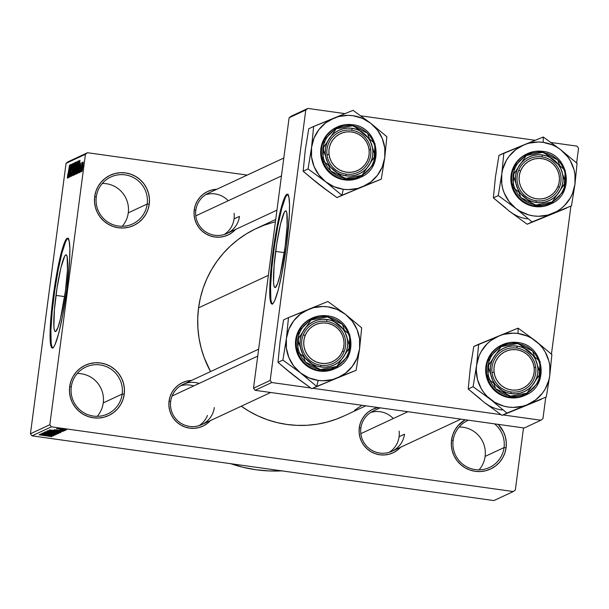 <?xml version="1.0" encoding="UTF-8"?>
<svg xmlns="http://www.w3.org/2000/svg" width="609" height="609" viewBox="0 0 609 609"><rect width="100%" height="100%" fill="white"/><g stroke="black" fill="none" stroke-linecap="round" stroke-linejoin="round"><path stroke-width="0.91" d="M77.274 373.5A25.875 25.639 -115 0 1 103.248 402.899A25.875 25.639 65 0 0 77.274 373.5M122.181 394.069A25.875 25.639 65 0 0 100.097 364.92A25.875 25.639 65 0 0 71.268 386.936L69.677 386.578A27.717 27.466 -115 0 1 100.561 362.987A27.717 27.466 -115 0 1 124.228 394.221L122.181 394.069L103.248 402.899L122.181 394.069A25.875 25.639 -115 0 1 81.568 411.25A25.875 25.639 -115 0 1 85.793 367.052A25.875 25.639 -115 0 1 122.181 394.069L124.228 394.221L122.995 399.496L120.772 404.422L117.628 408.806L113.685 412.483L109.102 415.315L104.055 417.188L98.734 418.025L93.344 417.812L88.092 416.533L83.182 414.257L78.797 411.067L75.113 407.078L72.265 402.45L70.37 397.357L69.495 391.998L69.677 386.578L70.903 381.303L73.133 376.377L76.277 371.992L80.213 368.316L84.796 365.484L89.85 363.611L95.171 362.766L100.561 362.987L105.814 364.258L110.724 366.534L115.109 369.732L118.793 373.72L121.633 378.349L123.528 383.442L124.403 388.801L124.228 394.221A27.717 27.466 -115 0 1 93.344 417.812A27.717 27.466 -115 0 1 69.677 386.578L71.268 386.936A25.875 25.639 65 0 0 93.36 416.084A25.875 25.639 65 0 0 122.181 394.069M459.14 427.008A25.875 25.639 -115 0 1 485.114 456.407A25.875 25.639 65 0 0 459.14 427.008M504.046 447.577A25.875 25.639 65 0 0 494.508 423.856A25.875 25.639 -115 0 1 504.046 447.577L485.114 456.407L504.046 447.577A25.875 25.639 -115 0 1 463.434 464.758A25.875 25.639 -115 0 1 453.134 440.444L451.543 440.086A27.717 27.466 -115 0 1 465.215 419.753L458.143 425.501L454.999 429.885L452.769 434.811L451.543 440.086L453.134 440.444A25.875 25.639 -115 0 1 468.458 420.202A25.875 25.639 65 0 0 475.226 469.592A25.875 25.639 65 0 0 504.046 447.577L506.094 447.729L504.046 447.577M498.162 424.366A27.717 27.466 -115 0 1 506.094 447.729L504.861 453.005L502.638 457.922L499.487 462.315L495.551 465.992L490.968 468.816L485.921 470.688L480.6 471.533L475.21 471.313L469.958 470.041L465.04 467.765L460.663 464.576L456.978 460.587L454.131 455.958L452.236 450.866L451.36 445.506L451.543 440.086A27.717 27.466 -115 0 0 475.21 471.313A27.717 27.466 -115 0 0 506.094 447.729L506.269 442.309L505.394 436.95L503.498 431.857L498.17 424.366M102.297 183.454A25.875 25.639 -115 0 1 128.271 212.853A25.875 25.639 65 0 0 102.297 183.454M147.203 204.023A25.875 25.639 65 0 0 125.111 174.874A25.875 25.639 65 0 0 96.291 196.89L94.692 196.532A27.717 27.466 -115 0 1 125.583 172.941A27.717 27.466 -115 0 1 149.251 204.175L147.203 204.023L128.271 212.853L147.203 204.023A25.875 25.639 -115 0 1 106.59 221.204A25.875 25.639 -115 0 1 110.815 177.006A25.875 25.639 -115 0 1 147.203 204.023L149.251 204.175L148.017 209.45L145.787 214.368L142.643 218.76L138.707 222.437L134.125 225.269L129.078 227.134L123.756 227.979L118.359 227.758L113.114 226.487L108.196 224.211L103.819 221.021L100.135 217.032L97.288 212.404L95.392 207.311L94.517 201.952L94.692 196.532L95.925 191.256L98.156 186.331L101.3 181.946L105.235 178.27L109.818 175.438L114.865 173.565L120.186 172.72L125.583 172.941L130.828 174.212L135.746 176.488L140.123 179.685L143.808 183.674L146.655 188.303L148.55 193.396L149.426 198.755L149.251 204.175A27.717 27.466 -115 0 1 118.359 227.758A27.717 27.466 -115 0 1 94.692 196.532L96.291 196.89A25.875 25.639 65 0 0 118.374 226.038A25.875 25.639 65 0 0 147.203 204.023M275.649 251.41A38.732 4.385 98 0 1 285.75 210.851A38.732 4.385 98 0 1 285.096 247.01L280.148 274.735L277.521 283.756L275.329 287.517L274.507 287.204L273.905 285.438L273.555 282.279L274.08 265.905L276.722 243.897L280.597 223.686L284.395 212.077L285.415 210.912L286.238 211.216L286.839 212.983L287.105 226.099L285.096 247.01A38.732 4.385 98 0 1 275.002 287.57A38.732 4.385 98 0 1 275.649 251.41L284.312 252.628L275.649 251.41M287.692 194.347A55.442 6.273 -82 0 0 273.608 252.362L272.885 252.263A55.442 6.273 98 0 1 287.341 194.202A55.442 6.273 98 0 1 286.405 245.96L289.275 216.028L289.519 204.731L288.902 197.255L287.494 194.241L285.408 195.953L282.827 202.249L279.965 212.571L275.268 236.216L271.081 268.036L269.779 293.485L270.388 300.968L271.804 303.975L273.129 303.358L274.705 300.656L278.359 289.488L282.211 272.17L286.405 245.96A55.442 6.273 98 0 1 271.957 304.013A55.442 6.273 98 0 1 272.885 252.263L273.608 252.362A55.442 6.273 -82 0 0 272.33 303.975M55.975 295.395A38.732 4.385 98 0 1 66.076 254.828A38.732 4.385 98 0 1 65.429 290.988L60.474 318.713L57.847 327.733L55.655 331.494L54.833 331.182L54.231 329.416L53.881 326.257L54.407 309.882L57.048 287.874L60.923 267.663L64.721 256.054L65.742 254.889L66.571 255.194L67.165 256.96L67.432 270.076L65.429 290.988A38.732 4.385 98 0 1 55.328 331.547A38.732 4.385 98 0 1 55.975 295.395L64.638 296.606L55.975 295.395M68.018 238.325A55.442 6.273 -82 0 0 53.942 296.339L53.211 296.24A55.442 6.273 98 0 1 67.668 238.18A55.442 6.273 98 0 1 66.739 289.937L69.609 260.013L69.845 248.708L69.228 241.233L67.82 238.218L65.734 239.931L63.153 246.226L60.299 256.549L54.749 285.484L51.407 312.021L50.105 337.462L50.714 344.945L52.13 347.952L53.455 347.336L55.031 344.633L58.685 333.466L62.537 316.147L66.739 289.937A55.442 6.273 98 0 1 52.283 347.99A55.442 6.273 98 0 1 53.211 296.24L53.942 296.339A55.442 6.273 -82 0 0 52.656 347.952M400.585 447.257A24.025 23.804 -115 0 1 359.272 427.716A24.025 23.804 -115 0 1 377.976 407.528L372.381 409.431L368.407 411.882L364.997 415.072L362.271 418.878L360.338 423.141L359.272 427.716L360.871 428.074L359.272 427.716L359.12 432.413L359.873 437.056L361.518 441.472L363.984 445.484L367.181 448.94L370.98 451.703L375.235 453.682L379.788 454.778L384.462 454.969L389.067 454.238L393.444 452.616L397.418 450.165L400.829 446.976M199.128 383.419A22.175 21.977 65 0 0 170.665 401.422L169.066 401.065A24.025 23.804 -115 0 1 191.637 380.404L186.552 381.158L182.175 382.779L178.201 385.231L174.791 388.42L172.065 392.226L170.132 396.489L169.066 401.065L170.665 401.422A22.175 21.977 -115 0 1 183.111 384.378L258.642 349.163M235.546 229.464A24.025 23.804 -115 0 1 194.233 209.915A24.025 23.804 -115 0 1 216.804 189.262L211.719 190.016L207.342 191.637L203.368 194.088L199.958 197.278L197.232 201.077L195.299 205.347L194.233 209.915L195.824 210.28L194.233 209.915L194.081 214.619L194.834 219.263L196.479 223.678L198.945 227.69L202.142 231.146L205.941 233.909L210.196 235.881L214.749 236.985L219.415 237.175L224.028 236.444L228.405 234.823L232.379 232.372L235.79 229.182M195.824 210.28A22.175 21.977 65 0 0 214.764 235.264A22.175 21.977 65 0 0 239.466 216.393L234.062 218.913L239.466 216.393A22.175 21.977 -115 0 1 204.654 231.116A22.175 21.977 -115 0 1 208.278 193.236L283.809 158.02M360.871 428.074A22.175 21.977 65 0 0 379.803 453.058A22.175 21.977 65 0 0 404.513 434.187L399.101 436.714L404.513 434.187A22.175 21.977 -115 0 1 369.701 448.909A22.175 21.977 -115 0 1 373.317 411.029L380.176 407.832M230.735 463.7A136.759 135.51 65 0 0 281.906 470.871M268.371 275.314L198.564 307.857A103.492 102.548 65 0 0 210.554 371.589L204.236 357.787L201.16 348.104L199.036 338.178L197.895 328.099L197.735 317.959L198.564 307.857L268.371 275.314M344.184 415.894L336.518 419.106L326.919 422.128L317.061 424.199L307.043 425.28L296.964 425.364L286.923 424.458L277.004 422.57L267.313 419.708L257.942 415.917L248.974 411.212L241.271 406.203A103.492 102.548 65 0 0 344.123 415.924L365.803 405.822M513.288 491.539L51.415 426.825L32.026 435.861L493.899 500.575L513.288 491.539L515.343 489.971L523.512 427.921L515.343 489.971L513.288 491.539L51.415 426.825L49.831 424.739L30.45 433.775L66.054 163.326L85.443 154.29L49.831 424.739L51.415 426.825L32.026 435.861L493.899 500.575L513.288 491.539M63.542 429.992L65.361 430.243L63.542 429.992M59.986 429.84L64.79 430.51L59.986 429.84M62.56 430.449L64.379 430.7L62.56 430.449M54.231 429.718L63.854 431.043L54.201 429.741M58.205 431.271L49.443 429.946L62.78 431.446L49.595 429.878L58.205 431.271M60.093 432.801L47.015 430.982L60.124 432.763M57.741 433.897L44.678 432.063L57.771 433.867M51.757 436.683L39.045 434.796L51.78 436.661M48.537 435.785L39.768 434.453L53.105 435.953L39.92 434.384L48.537 435.785M43.224 434.384L53.417 435.816L40.544 434.095L51.506 435.176L41.442 433.677L54.171 435.458L43.224 434.384L54.171 435.458L41.442 433.677L51.506 435.176L40.544 434.095L53.417 435.816L43.224 434.384M42.402 433.128L55.518 434.925L42.371 433.159M44.198 432.39L56.477 434.384L43.178 432.87L54.909 434.217L44.198 432.39L54.909 434.217L43.178 432.87L56.332 434.453L44.198 432.39M58.776 433.311L45.606 431.735L48.362 431.629L55.472 432.588L45.606 431.735L58.829 433.265M61.106 432.223L55.221 431.073L60.618 431.964L61.151 432.192L60.687 432.42L47.959 430.639L51.696 430.616L55.221 431.073L47.959 430.639L61.159 432.184M56.546 428.645L66.13 429.984L56.515 428.667M64.897 429.36L66.716 429.611L64.897 429.36M87.498 152.714L68.117 161.75L66.054 163.326L30.45 433.775L32.026 435.861L30.45 433.775L49.831 424.739L85.443 154.29L66.054 163.326L68.117 161.75L87.498 152.714L85.443 154.29L87.498 152.714L247.193 175.095L87.498 152.714M81.309 171.654L81.545 169.827L81.309 171.654M80.327 172.111L80.563 170.284L80.327 172.111M77.83 173.276L78.462 169.393L78.957 169.165L78.728 172.857L79.954 160.281L77.678 173.344L78.462 169.393L78.957 169.165L78.728 172.857L79.802 160.35L77.83 173.276M75.706 172.537L75.996 174.166L76.803 170.726L77.617 161.218L75.874 170.474L75.859 174.349L76.521 172.202L77.587 161.225L75.706 172.537M73.354 173.634L73.643 175.263L74.443 171.822L75.265 162.321L73.522 171.578L73.499 175.445L74.169 173.299L75.227 162.321L73.354 173.634M71.253 176.496L72.136 172.948L72.106 168.054L72.707 164.925L72.882 167.003L72.996 163.379L71.938 168.328L71.938 173.352L71.398 174.981L71.512 172.164L71.162 173.991L71.253 176.496L72.182 172.583L72.09 168.343L72.76 164.879L72.882 167.003L72.951 163.387L72.083 167.079L72.037 172.667L71.428 174.996L71.344 172.4L71.2 176.503M68.162 177.782L68.787 173.9L69.281 173.672L69.053 177.364L70.279 164.788L68.01 177.851L68.787 173.9L69.281 173.672L69.053 177.364L70.126 164.856L68.162 177.782M67.416 177.44L67.569 178.193L67.987 176.633L69.548 165.13L67.972 175.902L67.668 176.61L67.736 174.395L67.416 177.44L67.812 177.493L67.416 177.44L69.548 165.13L67.416 177.44M69.365 177.219L70.713 166.98L70.119 176.869L71.801 164.08L70.309 174.402L70.903 164.499L69.22 177.288L70.713 166.98L70.119 176.869L71.801 164.08L70.309 174.402L70.903 164.499L69.365 177.219M72.425 175.795L74.557 162.793L72.54 174.334L73.544 163.265L72.425 175.795L74.557 162.793L72.54 174.334L73.544 163.265L72.425 175.795M74.724 174.722L75.607 171.129L76.445 161.918L75.965 162.139L74.283 174.928L75.653 170.764L76.384 164.963L76.407 161.925L75.965 162.139L74.283 174.928L74.724 174.722M77.054 173.634L78.302 168.023L78.835 160.845L78.317 161.035L76.635 173.831L78.447 166.912L78.919 160.982L78.317 161.035L76.635 173.831L77.054 173.634M79.771 171.274L80.883 162.976L80.114 166.326L80.068 170.337L79.771 171.274L79.794 169.553L79.566 170.345L79.589 172.613L80.327 169.439L80.852 162.976L80.175 165.785L80.023 171.319M80.738 171.921L82.154 162.367L80.738 171.921M81.888 171.532L83.182 161.895L82.177 166.501L81.865 171.54L82.938 166.44L83.159 161.903L82.124 166.904L81.888 171.532M307.849 108.425L291.171 116.197L289.108 117.773L305.787 109.993L270.183 380.45L253.504 388.222L289.108 117.773L253.504 388.222L255.08 390.308L524.204 428.013L540.883 420.24L503.064 414.942L540.883 420.24L542.946 418.665L545.771 397.22L542.946 418.665L540.883 420.24L524.204 428.013L255.08 390.308L271.759 382.528L255.08 390.308L253.504 388.222L270.183 380.45L271.759 382.528L310.742 387.994L271.759 382.528L270.183 380.45L305.787 109.993L289.108 117.773L291.171 116.197L307.849 108.425L305.787 109.993L307.849 108.425L344.976 113.624L307.849 108.425M576.974 146.13L551.046 142.498L576.974 146.13L578.55 148.215L576.609 162.968L578.55 148.215L576.974 146.13M535.174 140.276L360.84 115.847L535.174 140.276M570.93 206.078L551.442 354.111L570.93 206.078M500.948 414.645L312.859 388.291L500.948 414.645M275.725 219.446L256.663 228.329A103.492 102.548 65 0 0 198.564 307.857L200.376 297.9L203.147 288.171L206.862 278.77L211.468 269.787L216.941 261.307L223.206 253.413L230.225 246.181L237.913 239.68L246.203 233.97L255.019 229.113L264.276 225.155L275.42 221.729M210.63 420.324L207.212 423.514L203.239 425.965L198.869 427.587L194.256 428.317L189.582 428.127L185.029 427.031L180.774 425.052L176.975 422.288L173.778 418.832L171.319 414.82L169.675 410.405L168.914 405.761L169.066 401.065A24.025 23.804 -115 0 0 210.379 420.606M361.944 405.282L354.583 410.283M282.584 470.833L269.269 470.955L255.993 469.752L242.892 467.255L230.08 463.479M214.307 407.535A22.175 21.977 -115 0 1 179.495 422.258A22.175 21.977 -115 0 1 170.665 401.422A22.175 21.977 65 0 0 189.597 426.407A22.175 21.977 65 0 0 214.307 407.535M97.242 416.335A25.875 25.639 65 0 0 103.248 402.899A25.875 25.639 -115 0 1 97.242 416.335M479.108 469.836A25.875 25.639 65 0 0 485.114 456.407A25.875 25.639 -115 0 1 479.108 469.836M122.264 226.282A25.875 25.639 65 0 0 128.271 212.853A25.875 25.639 -115 0 1 122.264 226.282M68.551 238.325L67.218 238.941L65.643 241.644L61.989 252.811L58.137 270.13L54.681 290.95L52.138 312.12L50.897 330.405L51.148 343.027L51.834 346.567L52.854 348.059M288.217 194.347L286.892 194.964L285.317 197.666L281.662 208.834L277.811 226.152L274.354 246.972L271.804 268.143L270.571 286.428L270.822 299.042L271.507 302.589L272.527 304.081M69.03 172.385L70.149 166.166L69.555 172.218L69.03 172.385L69.533 172.454L69.03 172.385L70.043 166.15L69.03 172.385M72.387 170.474L71.999 170.421L72.387 170.474M73.925 169.264L75.059 163.821L75.242 165.823L74.016 173.999L73.56 173.321L73.925 169.264L74.838 164.179L75.097 165.808L73.887 173.595L73.925 169.264M76.582 162.222L75.965 162.139L76.582 162.222M75.409 167.384L76.247 163.433L76.026 167.094L75.409 167.384L75.942 167.46L75.409 167.384L75.912 163.562L76.209 165.237L75.409 167.384M74.618 173.367L75.554 168.739L75.25 173.268L74.618 173.367L75.212 173.451L74.618 173.367L75.493 168.746L75.318 172.088L74.618 173.367M76.163 163.448L76.544 163.471M76.285 168.168L77.419 162.717L77.602 164.727L76.376 172.903L75.919 172.225L76.285 168.168L77.198 163.083L77.45 164.704L76.239 172.499L76.285 168.168M78.942 161.126L78.317 161.035L78.942 161.126M76.978 172.271L78.523 162.352L78.919 162.542L77.982 170.132L77.594 172.195L76.978 172.271L77.556 172.347L76.978 172.271L78.264 162.466L78.706 162.656L78.31 166.965L76.978 172.271M78.706 167.878L79.817 161.651L79.231 167.711L78.706 167.878L79.208 167.947L78.706 167.878L79.71 161.636L78.706 167.878M82.223 162.809L82.154 162.367M82.268 166.836L82.999 163.227L82.329 170.238L82.961 163.242L82.451 168.815L81.987 169.896L82.268 166.836M47.091 435.549L41.191 434.537L47.091 435.549M46.177 432.07L48.446 432.824L50.989 433.197L46.17 432.276L48.667 432.321L56.249 433.692L50.989 433.197L56.249 433.692M56.302 433.448L46.155 432.291M58.388 433.083L58.335 433.517L58.388 433.083M51.354 432.215L47.281 431.522L51.308 432.283M57.276 433.014L52.526 432.618L57.292 433.106M48.53 430.974L50.806 431.72L53.341 432.101L48.522 431.172L51.027 431.225L58.609 432.588L53.341 432.101L58.631 432.565L48.522 431.172M60.748 431.994L60.687 432.42L60.748 431.994M59.674 431.773L49.588 430.776L59.347 432.146L49.641 430.411L59.598 432.025M56.766 431.043L50.859 430.03L56.766 431.043M57.87 428.66L64.836 429.611L57.863 428.827M331.875 380.191L337.097 378.052A37.195 36.86 -115 0 1 318.149 380.412L316.703 386.433L356.098 370.325L331.875 380.191M326.553 321.392A22.175 21.977 65 0 0 301.851 340.264A22.175 21.977 65 0 0 320.783 365.248L320.768 366.968A24.025 23.804 -115 0 1 300.252 339.898A24.025 23.804 -115 0 1 327.025 319.459L326.553 321.392A22.175 21.977 -115 0 1 333.039 363.421A22.175 21.977 -115 0 1 301.919 346.567A22.175 21.977 -115 0 1 326.553 321.392L327.025 319.459L331.578 320.562L335.833 322.534L339.632 325.305L342.821 328.761L345.288 332.773L346.932 337.18L347.693 341.832L347.533 346.529L346.468 351.096L344.534 355.367L341.816 359.165L338.398 362.355L334.425 364.806L330.055 366.428L325.442 367.158L320.768 366.968L316.216 365.864L311.96 363.893L308.162 361.129L304.964 357.673L302.506 353.662L300.861 349.246L300.1 344.603L300.252 339.898L301.318 335.331L303.252 331.06L305.977 327.261L309.387 324.072L313.361 321.621L317.738 319.999L322.351 319.268L327.025 319.459A24.025 23.804 -115 0 1 347.533 346.529A24.025 23.804 -115 0 1 320.768 366.968L320.783 365.248A22.175 21.977 65 0 0 345.493 346.376A22.175 21.977 65 0 0 326.553 321.392M311.321 318.492L306.258 321.552L302.315 325.229L299.171 329.614L296.948 334.539L295.715 339.814L295.54 345.234L296.416 350.594L298.311 355.686L301.158 360.315L304.843 364.304L309.22 367.493L314.13 369.77L319.382 371.048L335.475 368.399L348.561 355.435L349.924 334.889L327.368 315.865L327.36 316.901L342.38 324.361L350.084 346.886L336.838 366.466L320.433 369.526L320.151 370.691L319.382 371.048A27.717 27.466 65 0 0 334.706 368.757L335.475 368.399A27.717 27.466 -115 0 1 296.575 347.336A27.717 27.466 -115 0 1 327.368 315.865L312.044 318.149L298.958 331.121L297.595 351.667L320.151 370.691L320.433 369.526L325.602 369.739L330.717 368.932L335.559 367.136L339.959 364.418L343.742 360.886L346.765 356.676L348.904 351.949L350.084 346.886L350.251 341.679L349.414 336.533L347.594 331.646L344.861 327.2L341.322 323.371L337.12 320.304L332.4 318.119L327.36 316.901L322.184 316.688L317.076 317.502L312.227 319.299L307.827 322.016L304.051 325.541L301.029 329.751L298.89 334.486L297.71 339.548L297.535 344.747L298.38 349.893L300.199 354.781L302.932 359.226L306.464 363.055L310.674 366.123L315.386 368.308L320.433 369.526L305.413 362.066L297.71 339.548L310.955 319.961L327.36 316.901L327.376 315.865L311.283 318.507A27.717 27.466 65 0 0 319.382 371.048L324.772 371.262L330.101 370.424L335.148 368.552M298.204 378.592L289.869 372.426L277.993 362.355L282.896 360.071L300.503 372.921L316.703 386.433L311.793 388.717L298.684 379.3L290.562 372.632M335.117 378.874L311.793 388.717L294.193 375.867L277.993 362.355L280.087 341.451L283.581 319.885L288.491 317.601L286.397 338.505L282.896 360.071L277.993 362.355L280.087 341.443L283.581 319.885L288.491 317.601L286.397 338.505L288.894 329.164L293.721 320.806L300.541 314L308.885 309.22L288.491 317.601L313.46 307.69L323.014 306.502L327.832 306.852L337.142 309.433L345.486 314.351L327.886 301.493L308.885 309.22A37.195 36.86 -115 0 1 345.486 314.351L352.299 321.255L357.11 329.69L359.599 339.068L359.592 348.759L361.685 327.855L345.486 314.351L327.886 301.493L308.885 309.22A37.195 36.86 -115 0 0 286.397 338.505L282.896 360.071L300.503 372.921L293.69 366.017L288.879 357.582L286.39 348.203L286.397 338.505A37.195 36.86 -115 0 0 300.503 372.921L316.703 386.433L318.149 380.412L308.847 377.831L300.503 372.921A37.195 36.86 -115 0 0 318.149 380.412L322.968 380.77L332.522 379.574L356.098 370.325L359.592 348.759L357.095 358.107L352.268 366.466L345.448 373.264L337.097 378.052A37.195 36.86 -115 0 0 359.592 348.759L361.685 327.855L345.486 314.351A37.195 36.86 -115 0 1 359.592 348.759L356.098 370.325L326.211 382.521M207.479 415.452A22.175 21.977 -115 0 1 199.059 425.653M344.07 351.774L342.601 350.959A20.325 20.143 -115 0 1 316.322 361.974A20.325 20.143 -115 0 1 305.193 335.468L303.267 334.866A22.175 21.977 65 0 0 315.409 363.786A22.175 21.977 65 0 0 344.07 351.774A22.175 21.977 -115 0 1 308.542 359.295A22.175 21.977 -115 0 1 314.297 323.219A22.175 21.977 -115 0 1 344.07 351.774A22.175 21.977 65 0 0 331.928 322.854A22.175 21.977 65 0 0 303.267 334.866L305.193 335.468L307.027 331.958L309.517 328.875L312.554 326.348L316.025 324.468L319.801 323.31L323.737 322.922L327.672 323.303L331.463 324.452L334.973 326.325L338.048 328.852L340.583 331.92L342.471 335.43L343.651 339.236L344.07 343.194L343.712 347.153L342.601 350.959L340.758 354.476L338.277 357.552L335.239 360.079L331.768 361.959L327.992 363.116L324.057 363.512L320.113 363.124L316.322 361.974L312.82 360.102L309.745 357.582L307.21 354.507L305.315 350.997L304.135 347.191L303.716 343.232L304.074 339.274L305.193 335.468A20.325 20.143 -115 0 1 331.463 324.452A20.325 20.143 -115 0 1 342.601 350.959L344.07 351.774M257.736 356.098L172.081 396.025L257.736 356.098M180.492 385.824A22.175 21.977 -115 0 1 193.715 385.939M535.722 367.44L534.131 367.547A20.325 20.143 -115 0 1 516.546 390.026A20.325 20.143 -115 0 1 494.074 372.19L492.026 372.502A22.175 21.977 65 0 0 516.546 391.968A22.175 21.977 65 0 0 535.722 367.44A22.175 21.977 -115 0 1 523.245 390.072A22.175 21.977 -115 0 1 492.026 372.502A22.175 21.977 -115 0 1 504.503 349.87A22.175 21.977 -115 0 1 535.722 367.44A22.175 21.977 65 0 0 511.202 347.975A22.175 21.977 65 0 0 492.026 372.502L494.074 372.19L494.934 376.073L496.533 379.727L498.809 383L501.671 385.763L505.006 387.918L508.698 389.379L512.595 390.095L516.546 390.026L520.406 389.189L524.029 387.606L527.265 385.337L529.99 382.482L532.114 379.141L533.537 375.433L534.222 371.52L534.131 367.547L533.263 363.657L531.665 360.003L529.396 356.737L526.534 353.966L523.192 351.812L519.5 350.35L515.61 349.635L511.651 349.703L507.792 350.54L504.176 352.124L500.941 354.392L498.208 357.247L496.084 360.597L494.66 364.296L493.983 368.209L494.074 372.19A20.325 20.143 -115 0 1 511.651 349.703A20.325 20.143 -115 0 1 534.131 367.547L535.722 367.44M399.123 431.119A22.175 21.977 -115 0 1 389.265 452.304M407.908 411.722L360.84 433.661L407.908 411.722M370.698 412.476A22.175 21.977 -115 0 1 393.262 418.543M326.987 154.709L329.035 154.389A20.325 20.143 -115 0 1 346.612 131.909A20.325 20.143 -115 0 1 369.084 149.745L370.683 149.639A22.175 21.977 65 0 0 346.163 130.181A22.175 21.977 65 0 0 326.987 154.709A22.175 21.977 -115 0 1 339.464 132.077A22.175 21.977 -115 0 1 370.683 149.639A22.175 21.977 -115 0 1 358.206 172.278A22.175 21.977 -115 0 1 326.987 154.709A22.175 21.977 65 0 0 351.507 174.174A22.175 21.977 65 0 0 370.683 149.639L369.084 149.745L368.224 145.863L366.626 142.209L364.349 138.936L361.487 136.172L358.153 134.018L354.461 132.556L350.563 131.841L346.612 131.909L342.753 132.747L339.137 134.33L335.894 136.599L333.169 139.453L331.045 142.795L329.621 146.503L328.936 150.415L329.035 154.389L329.895 158.279L331.494 161.933L333.77 165.199L336.632 167.97L339.967 170.124L343.659 171.586L347.556 172.301L351.507 172.233L355.367 171.395L358.983 169.812L362.226 167.544L364.951 164.689L367.075 161.339L368.498 157.64L369.183 153.727L369.084 149.745A20.325 20.143 -115 0 1 351.507 172.233A20.325 20.143 -115 0 1 329.035 154.389L326.987 154.709M205.659 194.682A22.175 21.977 -115 0 1 228.223 200.749M195.801 215.868L281.449 175.932L195.801 215.868M234.084 213.325A22.175 21.977 -115 0 1 224.226 234.511M518.64 170.375L520.566 170.977A20.325 20.143 -115 0 1 546.836 159.961A20.325 20.143 -115 0 1 557.966 186.468L559.443 187.283A22.175 21.977 65 0 0 547.301 158.363A22.175 21.977 65 0 0 518.64 170.375A22.175 21.977 -115 0 1 554.167 162.854A22.175 21.977 -115 0 1 548.412 198.93A22.175 21.977 -115 0 1 518.64 170.375A22.175 21.977 65 0 0 530.782 199.288A22.175 21.977 65 0 0 559.443 187.283L557.966 186.468L556.131 189.978L553.642 193.061L550.605 195.588L547.133 197.468L543.357 198.625L539.429 199.014L535.486 198.633L531.695 197.483L528.186 195.611L525.11 193.083L522.575 190.016L520.687 186.506L519.507 182.7L519.089 178.742L519.447 174.783L520.566 170.977L522.4 167.46L524.882 164.384L527.919 161.857L531.398 159.977L535.174 158.82L539.102 158.424L543.045 158.812L546.836 159.961L550.338 161.834L553.414 164.354L555.948 167.429L557.844 170.939L559.024 174.745L559.443 178.703L559.085 182.662L557.966 186.468A20.325 20.143 -115 0 1 531.695 197.483A20.325 20.143 -115 0 1 520.566 170.977L518.64 170.375M525.323 405.525L520.992 407.642L541.393 399.26L501.999 415.368L484.391 402.519A37.195 36.86 65 0 0 502.044 410.009M504.214 333.778L499.091 335.871A37.195 36.86 -115 0 1 518.038 333.504L518.084 328.144L473.787 346.536L478.697 344.252L476.603 365.156L473.102 386.723L490.709 399.573L506.909 413.085L546.296 396.977L549.798 375.41L551.891 354.507L535.692 341.002L518.084 328.144L504.214 333.778M510.989 391.899A22.175 21.977 65 0 0 535.699 373.028A22.175 21.977 65 0 0 516.759 348.043L517.231 346.11A24.025 23.804 -115 0 1 537.739 373.18A24.025 23.804 -115 0 1 510.974 393.62L510.989 391.899A22.175 21.977 -115 0 1 504.503 349.87A22.175 21.977 -115 0 1 535.623 366.725A22.175 21.977 -115 0 1 510.989 391.899L510.974 393.62L506.422 392.516L502.166 390.544L498.368 387.781L495.17 384.325L492.704 380.313L491.067 375.898L490.306 371.254L490.458 366.549L491.524 361.982L493.457 357.711L496.183 353.913L499.593 350.723L503.567 348.272L507.944 346.65L512.557 345.92L517.231 346.11L521.776 347.214L526.039 349.185L529.83 351.956L533.027 355.412L535.494 359.424L537.138 363.832L537.892 368.483L537.739 373.18L536.674 377.747L534.74 382.018L532.015 385.817L528.604 389.006L524.631 391.458L520.253 393.079L515.648 393.81L510.974 393.62A24.025 23.804 -115 0 1 490.458 366.549A24.025 23.804 -115 0 1 517.231 346.11L516.759 348.043A22.175 21.977 65 0 0 492.057 366.915A22.175 21.977 65 0 0 510.989 391.899M517.574 342.517L502.25 344.801L489.164 357.772L487.801 378.318L510.357 397.342L510.639 396.177L495.619 388.717L487.916 366.199L501.161 346.612L517.566 343.552L517.581 342.517L517.566 343.552L512.39 343.339L507.282 344.154L502.433 345.95L498.033 348.668L494.249 352.192L491.235 356.402L489.096 361.137L487.916 366.199L487.74 371.399L488.585 376.545L490.405 381.432L493.138 385.878L496.67 389.707L500.88 392.775L505.592 394.959L510.639 396.177L515.808 396.39L520.923 395.584L525.765 393.787L530.165 391.069L533.948 387.537L536.963 383.327L539.11 378.6L540.282 373.538L540.457 368.331L539.62 363.185L537.8 358.298L535.067 353.852L531.528 350.023L527.318 346.955L522.606 344.77L517.566 343.552L532.586 351.012L540.282 373.538L527.036 393.117L510.639 396.177L510.357 397.342A27.717 27.466 -115 0 1 502.25 344.801A27.717 27.466 -115 0 1 517.574 342.517L540.122 361.54L538.767 382.087L525.681 395.051A27.717 27.466 -115 0 1 510.357 397.342L525.681 395.051C550.27 385.284 543.974 344.656 517.581 342.517L501.489 345.158A27.717 27.466 65 0 0 509.588 397.7L514.978 397.913L520.299 397.076L525.354 395.203M516.417 409.172L520.992 407.642L501.999 415.368L506.909 413.085L501.999 415.368L484.391 402.519L468.192 389.006L473.102 386.723L468.192 389.006L470.293 368.102L473.787 346.536L470.293 368.095L468.192 389.006L480.767 399.283M488.41 405.244L484.391 402.519M476.603 365.156L479.1 355.816L481.239 351.477L487.109 343.826L490.74 340.652L499.091 335.871L503.666 334.341L513.22 333.153L518.038 333.504L527.348 336.084L531.68 338.269L539.323 344.23L542.497 347.906L545.184 351.964L548.861 360.947L549.805 365.72L549.798 375.41L548.854 380.168L545.154 389.098L542.474 393.117L535.654 399.915L527.303 404.703L522.728 406.226L513.174 407.421L508.355 407.063L503.62 406.081L494.721 402.305L487.078 396.345L483.896 392.668L481.217 388.611L477.532 379.62L476.284 370.006L476.603 365.156A37.195 36.86 -115 0 1 499.091 335.871L478.697 344.252L476.603 365.156L473.102 386.723L490.709 399.573L506.909 413.085L527.303 404.703A37.195 36.86 -115 0 1 476.603 365.156M501.527 345.143L496.464 348.203L492.521 351.88L489.377 356.265L487.147 361.19L485.921 366.466L485.746 371.886L486.621 377.245L488.517 382.338L491.356 386.966L495.041 390.955L499.426 394.145L504.336 396.421L509.588 397.7A27.717 27.466 65 0 0 524.912 395.408L525.681 395.051M541.881 398.766L546.296 396.977L549.798 375.41A37.195 36.86 -115 0 1 527.303 404.703L541.881 398.766M535.692 341.002A37.195 36.86 -115 0 1 549.798 375.41L551.891 354.507L535.692 341.002L518.084 328.144L518.038 333.504A37.195 36.86 -115 0 1 535.692 341.002M357.034 189.049L362.264 186.902A37.195 36.86 -115 0 1 343.316 189.27L341.862 195.283L381.257 179.183L357.034 189.049M351.72 130.25A22.175 21.977 65 0 0 327.01 149.121A22.175 21.977 65 0 0 345.95 174.105L345.935 175.826A24.025 23.804 -115 0 1 325.419 148.756A24.025 23.804 -115 0 1 352.185 128.316L351.72 130.25A22.175 21.977 -115 0 1 358.206 172.278A22.175 21.977 -115 0 1 327.086 155.424A22.175 21.977 -115 0 1 351.72 130.25L352.185 128.316L356.737 129.42L360.992 131.392L364.791 134.155L367.988 137.611L370.455 141.623L372.099 146.038L372.853 150.682L372.7 155.379L371.635 159.954L369.701 164.224L366.976 168.023L363.565 171.213L359.592 173.664L355.214 175.285L350.601 176.016L345.935 175.826L341.383 174.722L337.127 172.75L333.329 169.98L330.131 166.523L327.665 162.512L326.021 158.104L325.267 153.453L325.419 148.756L326.485 144.188L328.418 139.918L331.144 136.119L334.554 132.929L338.528 130.478L342.905 128.857L347.518 128.126L352.185 128.316A24.025 23.804 -115 0 1 372.7 155.379A24.025 23.804 -115 0 1 345.935 175.826L345.95 174.105A22.175 21.977 65 0 0 370.653 155.234A22.175 21.977 65 0 0 351.72 130.25M336.488 127.35L331.425 130.402L327.482 134.087L324.338 138.471L322.108 143.397L320.882 148.672L320.699 154.092L321.575 159.451L323.47 164.544L326.317 169.173L330.002 173.162L334.387 176.351L339.297 178.627L344.549 179.899L360.635 177.257L373.728 164.293L375.083 143.747L352.535 124.723L352.527 125.758L367.539 133.219L375.243 155.737L361.997 175.323L345.592 178.384L345.318 179.541L344.549 179.899A27.717 27.466 65 0 0 359.873 177.615L360.635 177.257A27.717 27.466 -115 0 1 321.735 156.193A27.717 27.466 -115 0 1 352.535 124.723L337.211 127.007L324.125 139.971L322.762 160.525L345.318 179.541L345.592 178.384L350.769 178.597L355.877 177.782L360.726 175.986L365.126 173.268L368.909 169.744L371.924 165.526L374.063 160.799L375.243 155.737L375.418 150.537L374.581 145.391L372.754 140.504L370.028 136.058L366.489 132.229L362.279 129.161L357.567 126.977L352.527 125.758L347.351 125.545L342.243 126.352L337.394 128.149L332.994 130.866L329.21 134.399L326.196 138.608L324.057 143.336L322.877 148.398L322.701 153.605L323.539 158.751L325.366 163.638L328.091 168.084L331.631 171.913L335.841 174.981L340.553 177.166L345.592 178.384L330.58 170.923L322.877 148.398L336.122 128.819L352.527 125.758L352.542 124.723L336.442 127.365A27.717 27.466 65 0 0 344.549 179.899L349.939 180.119L355.26 179.274L360.315 177.402M323.371 187.45L315.028 181.284L303.153 171.213L308.063 168.921L325.663 181.779L341.862 195.283L336.96 197.575L323.851 188.158L315.728 181.49M360.284 187.732L336.96 197.575L319.352 184.717L303.153 171.213L305.246 150.301L308.748 128.743L313.65 126.459L311.557 147.363L308.063 168.921L303.153 171.213L305.246 150.294L308.748 128.743L313.65 126.459L311.557 147.363L314.061 138.015L318.888 129.664L325.701 122.858L334.052 118.077L313.65 126.459L338.627 116.547L348.181 115.36L352.999 115.71L362.309 118.291L370.653 123.201L353.045 110.351L334.052 118.077A37.195 36.86 -115 0 1 370.653 123.201L377.458 130.113L382.277 138.54L384.759 147.926L384.759 157.617L386.852 136.713L370.653 123.201L353.045 110.351L334.052 118.077A37.195 36.86 -115 0 0 311.557 147.363L308.063 168.921L325.663 181.779L318.857 174.874L314.038 166.44L311.557 157.053L311.557 147.363A37.195 36.86 -115 0 0 325.663 181.779L341.862 195.283L343.316 189.27L334.006 186.689L325.663 181.779A37.195 36.86 -115 0 0 343.316 189.27L348.135 189.627L357.689 188.432L381.257 179.183L384.759 157.617L382.254 166.965L377.435 175.323L370.615 182.121L362.264 186.902A37.195 36.86 -115 0 0 384.759 157.617L386.852 136.713L370.653 123.201A37.195 36.86 -115 0 1 384.759 157.617L381.257 179.183L351.378 191.371M550.49 214.383L546.159 216.499L566.553 208.118L527.166 224.226L509.558 211.369A37.195 36.86 65 0 0 527.211 218.859M529.381 142.635L524.258 144.729A37.195 36.86 -115 0 1 543.205 142.361L543.251 137.002L498.954 155.394L503.856 153.11L501.763 174.014L498.269 195.573L515.869 208.43L532.068 221.935L571.463 205.834L574.965 184.268L577.058 163.364L560.859 149.852L543.251 137.002L529.381 142.635M536.156 200.757A22.175 21.977 65 0 0 560.859 181.885A22.175 21.977 65 0 0 541.926 156.901L542.391 154.968A24.025 23.804 -115 0 1 562.906 182.03A24.025 23.804 -115 0 1 536.141 202.477L536.156 200.757A22.175 21.977 -115 0 1 529.67 158.728A22.175 21.977 -115 0 1 560.79 175.582A22.175 21.977 -115 0 1 536.156 200.757L536.141 202.477L531.588 201.373L527.325 199.402L523.534 196.631L520.337 193.175L517.871 189.163L516.226 184.755L515.473 180.104L515.625 175.407L516.691 170.84L518.624 166.569L521.35 162.77L524.76 159.581L528.734 157.13L533.111 155.508L537.717 154.777L542.391 154.968L546.943 156.071L551.198 158.043L554.997 160.806L558.194 164.263L560.661 168.274L562.305 172.69L563.059 177.333L562.906 182.03L561.841 186.605L559.907 190.876L557.182 194.674L553.771 197.864L549.798 200.315L545.42 201.937L540.807 202.668L536.141 202.477A24.025 23.804 -115 0 1 515.625 175.407A24.025 23.804 -115 0 1 542.391 154.968L541.926 156.901A22.175 21.977 65 0 0 517.216 175.773A22.175 21.977 65 0 0 536.156 200.757M542.741 151.375L527.417 153.658L514.331 166.622L512.968 187.176L535.524 206.192L535.798 205.035L520.779 197.575L513.082 175.049L526.328 155.47L542.726 152.41L542.748 151.375L542.726 152.41L537.557 152.197L532.441 153.004L527.6 154.8L523.2 157.518L519.416 161.05L516.402 165.26L514.255 169.987L513.082 175.049L512.907 180.256L513.745 185.402L515.564 190.29L518.297 194.735L521.837 198.564L526.047 201.632L530.759 203.817L535.798 205.035L540.975 205.248L546.083 204.434L550.932 202.637L555.332 199.919L559.115 196.395L562.13 192.178L564.269 187.45L565.449 182.388L565.624 177.189L564.779 172.042L562.96 167.155L560.227 162.71L556.695 158.88L552.485 155.813L547.773 153.628L542.726 152.41L557.745 159.87L565.449 182.388L552.203 201.975L535.798 205.035L535.524 206.192A27.717 27.466 -115 0 1 527.417 153.658A27.717 27.466 -115 0 1 542.741 151.375L565.289 170.398L563.926 190.944L550.841 203.908A27.717 27.466 -115 0 1 535.524 206.192L550.841 203.908C575.429 194.142 569.141 153.514 542.748 151.375L526.648 154.016A27.717 27.466 65 0 0 534.755 206.55L540.145 206.771L545.466 205.926L550.513 204.053M541.584 218.022L546.159 216.499L527.166 224.226L532.068 221.935L527.166 224.226L509.558 211.369L493.359 197.864L498.269 195.573L493.359 197.864L495.452 176.953L498.954 155.394L495.452 176.945L493.359 197.864L505.934 208.141M513.57 214.102L509.558 211.369M501.763 174.014L502.707 169.256L506.406 160.327L509.086 156.315L515.907 149.51L524.258 144.729L528.833 143.199L538.386 142.011L543.205 142.361L552.515 144.942L556.839 147.127L560.859 149.852L567.664 156.764L570.344 160.822L574.028 169.804L574.965 174.577L574.965 184.268L572.46 193.616L570.321 197.955L564.452 205.598L560.82 208.773L556.801 211.445L547.894 215.084L538.341 216.279L533.522 215.921L528.787 214.939L519.88 211.156L515.869 208.43L509.063 201.526L504.244 193.091L502.699 188.478L501.755 183.705L501.763 174.014A37.195 36.86 -115 0 1 524.258 144.729L503.856 153.11L501.763 174.014L498.269 195.573L515.869 208.43L532.068 221.935L552.47 213.553A37.195 36.86 -115 0 1 501.763 174.014M526.694 154.001L521.631 157.053L517.688 160.738L514.544 165.123L512.314 170.048L511.088 175.323L510.905 180.744L511.781 186.103L513.676 191.196L516.523 195.824L520.208 199.813L524.593 203.003L529.503 205.279L534.755 206.55A27.717 27.466 65 0 0 550.079 204.266L550.841 203.908M567.048 207.623L571.463 205.834L574.965 184.268A37.195 36.86 -115 0 1 552.47 213.553L567.048 207.623M560.859 149.852A37.195 36.86 -115 0 1 574.965 184.268L577.058 163.364L560.859 149.852L543.251 137.002L543.205 142.361A37.195 36.86 -115 0 1 560.859 149.852M288.065 194.309L287.341 194.202M68.398 238.286L67.668 238.18M53.006 348.097L52.283 347.99M272.68 304.119L271.957 304.013M335.475 368.399C360.064 358.632 353.768 318.005 327.376 315.865M270.678 392.493L201.853 424.58M392.059 451.231L460.884 419.144M227.02 233.437L276.943 210.158M360.635 177.257C385.223 167.49 378.935 126.862 352.542 124.723"/></g></svg>
